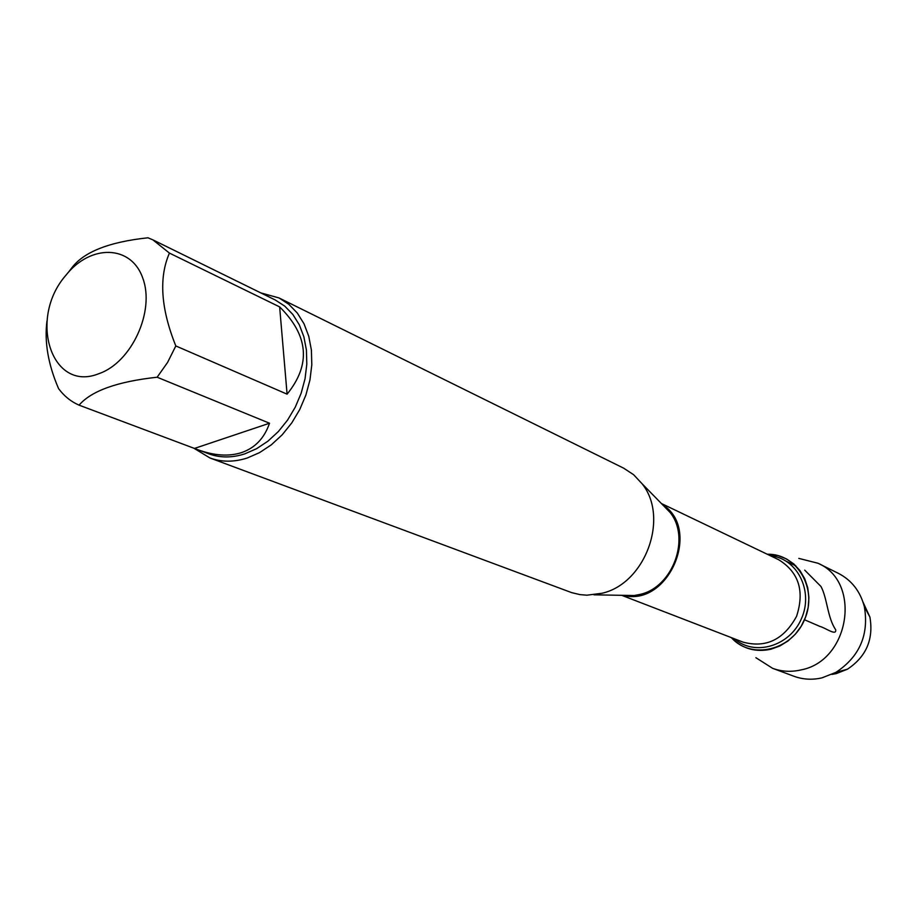 <?xml version="1.0" encoding="UTF-8"?>
<svg xmlns="http://www.w3.org/2000/svg" width="917" height="917" viewBox="0 0 917 917"><rect width="100%" height="100%" fill="white"/><g stroke="black" fill="none" stroke-linecap="round" stroke-linejoin="round"><path stroke-width="1.38" d="M65.864 275.306C27.797 318.715 51.455 393.164 99.082 373.597C131.647 362.421 155.191 311.035 142.777 278.126C131.211 244.644 90.496 243.991 65.864 275.306M46.973 320.95C44.28 341.915 48.154 364.485 58.585 388.636C64.156 396.121 70.987 401.623 79.068 405.154C91.356 390.86 117.376 381.552 157.139 377.219L167.57 362.433L175.823 345.95C160.83 308.651 158.698 277.702 169.427 253.092L152.898 239.864L147.992 237.79C109.089 241.928 83.676 251.969 71.755 267.924L68.294 272.429M152.898 239.864L275.238 299.985L284.728 306.106L292.832 314.451L299.297 324.778L303.871 336.78L306.416 350.053L306.805 364.209L305.04 378.755L301.154 393.233L295.274 407.148L287.594 420.055L278.39 431.517L267.936 441.169L256.611 448.688L244.77 453.869C232.035 457.961 220.046 457.938 208.812 453.823L197.568 449.605C214.051 455.692 228.7 456.689 241.492 452.62C255.006 448.012 264.348 438.223 269.518 423.23L157.139 377.219M79.068 405.154L197.568 449.605M175.823 345.95L287.09 394.161C311.092 364.553 308.616 335.473 279.639 306.897L169.427 253.092M209.924 457.961L571.681 592.634L580.002 594.629L586.914 595.19L601.999 593.265C645.476 583.567 669.525 517.36 641.957 483.614L633.601 474.685L623.583 468.128L279.02 297.945L288.878 304.341L297.303 313.041L304.02 323.793L308.765 336.275L311.402 350.099L311.803 364.817L309.957 379.947L305.9 395.009L299.779 409.475L291.789 422.886L282.195 434.807L271.317 444.825L259.522 452.643L247.212 458.019C234.007 462.237 221.582 462.214 209.924 457.961L193.682 448.092M767.265 554.246C797.286 553.329 818.193 589.173 804.507 619.766C791.623 650.703 751.195 660.068 731.285 637.59L732.683 639.034C743.4 649.03 756.147 652.423 770.933 649.213L779.817 646.004L788.047 640.949L795.291 634.243L801.217 626.185L805.573 617.118L808.175 607.421L808.909 597.517L807.751 587.82L804.748 578.765L800.06 570.706L793.87 564.001L786.465 558.912L778.143 555.622L767.265 554.246M260.829 292.901L279.02 297.945M279.639 306.897L287.09 394.161M269.518 423.23L194.53 448.413M755.906 657.707L772.618 668.333C781.765 671.668 791.256 672.184 801.114 669.891C849.784 660.813 861.888 581.825 817.987 563.256L798.787 558.384M772.618 668.333L793.962 676.265C802.971 679.543 812.324 680.082 822.01 677.846L835.972 672.333C859.676 656.583 869.133 634.679 864.341 606.63C860.272 591.305 851.618 580.209 838.402 573.354L817.987 563.256M863.092 602.286L869.912 617.072C873.729 639.344 866.221 656.732 847.388 669.227L836.27 673.617L831.948 674.396M804.725 570.145L820.967 586.479C827.34 598.251 827.386 617.668 835.696 629.761C836.568 636.238 825.609 627.927 819.993 626.449L804.507 619.766M786.717 561.479L795.91 565.904M623.354 595.339L634.151 595.534L640.238 594.365C672.975 587.109 690.833 537.866 670.052 512.397L662.51 504.659M662.395 504.556C702.158 529.063 668.298 607.467 623.193 595.339M621.692 595.316L743.045 642.129C765.982 648.239 783.817 639.642 796.552 616.339C804.782 591.087 798.81 572.208 778.636 559.702L661.352 503.479M770.429 555.771C797.148 558.212 813.769 590.972 801.527 618.482C789.892 646.267 754.657 656.618 734.551 638.851M662.716 504.877L641.957 483.614M623.64 595.351L593.941 594.824M869.912 617.072L864.341 606.63M847.388 669.227L835.972 672.333"/></g></svg>
